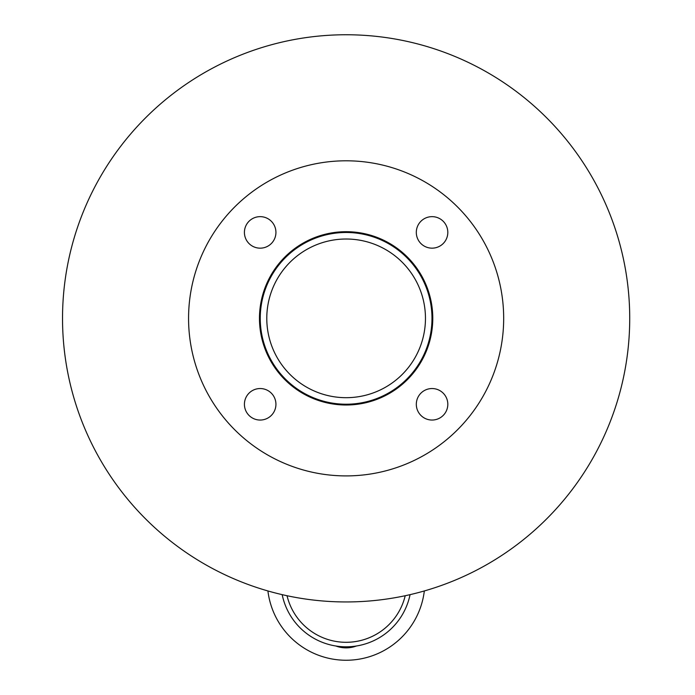 <?xml version="1.0" encoding="UTF-8"?>
<svg xmlns="http://www.w3.org/2000/svg" width="695" height="695" viewBox="0 0 695 695"><rect width="100%" height="100%" fill="white"/><g stroke="black" fill="none" stroke-linecap="round" stroke-linejoin="round"><path stroke-width="1.04" d="M425.462 318.353A79.343 79.343 0 0 1 306.452 387.063A79.343 79.343 0 0 1 306.452 249.644A79.343 79.343 0 0 1 425.462 318.353M431.986 318.353A85.867 85.867 0 0 1 303.185 392.718A85.867 85.867 0 0 1 303.185 243.988A85.867 85.867 0 0 1 431.986 318.353M432.777 318.353A86.658 86.658 0 0 1 302.794 393.396A86.658 86.658 0 0 1 302.794 243.302A86.658 86.658 0 0 1 432.777 318.353M275.932 232.408A15.759 15.759 0 0 1 252.294 246.056A15.759 15.759 0 0 1 252.294 218.76A15.759 15.759 0 0 1 275.932 232.408M275.932 404.299A15.759 15.759 0 0 1 252.294 417.938A15.759 15.759 0 0 1 252.294 390.651A15.759 15.759 0 0 1 275.932 404.299M447.815 404.299A15.759 15.759 0 0 1 424.185 417.938A15.759 15.759 0 0 1 424.185 390.651A15.759 15.759 0 0 1 447.815 404.299M447.815 232.408A15.759 15.759 0 0 1 424.185 246.056A15.759 15.759 0 0 1 424.185 218.76A15.759 15.759 0 0 1 447.815 232.408M503.675 318.353A157.557 157.557 0 0 1 267.34 454.799A157.557 157.557 0 0 1 267.34 181.908A157.557 157.557 0 0 1 503.675 318.353M424.324 590.959A78.778 78.778 0 0 1 267.914 590.959M356.5 645.968A29.259 29.259 0 0 1 335.737 645.968M287.035 595.728A60.769 60.769 0 0 0 405.211 595.728A60.769 60.769 0 0 1 346.119 642.293M410.059 594.651A65.269 65.269 0 0 1 282.179 594.651M629.722 318.353A283.603 283.603 0 0 1 204.321 563.958A283.603 283.603 0 0 1 204.321 72.749A283.603 283.603 0 0 1 629.722 318.353"/></g></svg>

